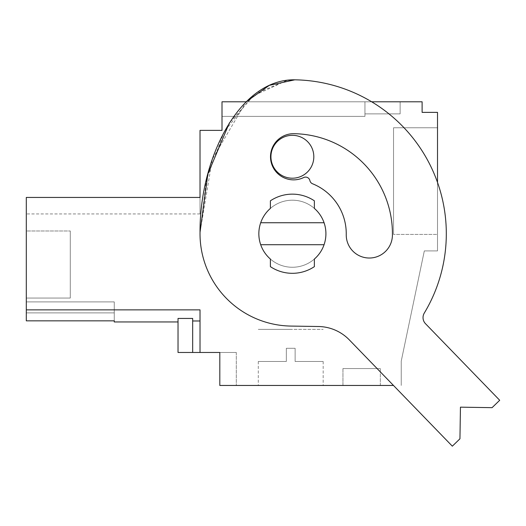 <?xml version="1.0" encoding="UTF-8"?>
<svg xmlns="http://www.w3.org/2000/svg" width="526" height="526" viewBox="0 0 526 526"><rect width="100%" height="100%" fill="white"/><g stroke="black" fill="none" stroke-linecap="round" stroke-linejoin="round"><path stroke-width="0.39" stroke-dasharray="2.63 1.97" d="M393.481 385.459L219.809 385.459L219.809 352.473L219.809 385.459L219.809 352.473L219.809 385.459L219.809 352.473L219.809 385.459L219.809 352.473L219.809 385.459L219.809 352.473L219.809 385.459L219.809 352.473L219.809 385.459L219.809 352.473L219.809 385.459L219.809 352.473L219.809 385.459L219.809 352.473L219.809 385.459L219.809 352.473L219.809 385.459L219.809 352.473L219.809 385.459L219.809 352.473L219.809 385.459L219.809 352.473L219.809 385.459L219.809 352.473L219.809 385.459L219.809 352.473L219.809 385.459L219.809 352.473L219.809 385.459L219.809 352.473L236.305 352.473L219.809 352.473L236.305 352.473L219.809 352.473L236.305 352.473L219.809 352.473L236.305 352.473L219.809 352.473L236.305 352.473L219.809 352.473L236.305 352.473L219.809 352.473L236.305 352.473L219.809 352.473L236.305 352.473L219.809 352.473L236.305 352.473L219.809 352.473L236.305 352.473L219.809 352.473L236.305 352.473L219.809 352.473L236.305 352.473L219.809 352.473L236.305 352.473L219.809 352.473L236.305 352.473L219.809 352.473L236.305 352.473L219.809 352.473L236.305 352.473L219.809 352.473L236.305 352.473L219.809 352.473L219.809 385.459L219.809 352.473L192.667 352.473L200.018 352.473L192.667 352.473L200.018 352.473L192.667 352.473L200.018 352.473L192.667 352.473L200.018 352.473L192.667 352.473L200.018 352.473L192.667 352.473L200.018 352.473L192.667 352.473L200.018 352.473L192.667 352.473L200.018 352.473L192.667 352.473L200.018 352.473L192.667 352.473L200.018 352.473L192.667 352.473L200.018 352.473L192.667 352.473L200.018 352.473L192.667 352.473L200.018 352.473L192.667 352.473L200.018 352.473L192.667 352.473L200.018 352.473L192.667 352.473L200.018 352.473L200.018 309.86L26.3 309.86L200.018 309.86L200.018 320.978L192.667 320.978L192.667 318.44L178.031 318.44L178.031 352.473L200.018 352.473L200.018 309.86L200.018 320.978L200.018 309.86L26.3 309.86L200.018 309.86L26.3 309.86L200.018 309.86L200.018 352.473L200.018 309.86L26.3 309.86L26.3 320.847L26.3 301.898L26.3 320.847L26.3 301.898L26.3 320.847L26.3 301.898L26.3 320.847L26.3 301.898L26.3 320.847L26.3 301.898L26.3 320.847L26.3 301.898L26.3 320.847L26.3 301.898L26.3 320.847L26.3 301.898L26.3 320.847L26.3 301.898L26.3 320.847L26.3 301.898L26.3 320.847L26.3 301.898L26.3 320.847L26.3 301.898L26.3 320.847L26.3 301.898L26.3 320.847L26.3 301.898L26.3 320.847L26.3 301.898L26.3 320.847L26.3 301.898L26.3 320.847L26.3 309.86L200.018 309.86L26.3 309.86L26.3 197.447L200.018 197.447L200.018 213.937L200.018 197.447L200.018 213.937L200.018 197.447L200.018 213.937L200.018 197.447L200.018 213.937L200.018 197.447L200.018 213.937L200.018 197.447L200.018 213.937L200.018 197.447L200.018 213.937L200.018 197.447L200.018 213.937L200.018 197.447L200.018 213.937L200.018 197.447L200.018 213.937L200.018 197.447L200.018 213.937L200.018 197.447L200.018 213.937L200.018 197.447L200.018 213.937L200.018 197.447L200.018 213.937L200.018 197.447L200.018 213.937L200.018 197.447L200.018 213.937L200.018 197.447L200.018 213.937L200.018 197.447L26.3 197.447L26.3 213.937L26.3 197.447L26.3 213.937L26.3 197.447L26.3 213.937L26.3 197.447L26.3 213.937L26.3 197.447L26.3 213.937L26.3 197.447L26.3 213.937L26.3 197.447L26.3 213.937L26.3 197.447L26.3 213.937L26.3 197.447L26.3 213.937L26.3 197.447L26.3 213.937L26.3 197.447L26.3 213.937L26.3 197.447L26.3 213.937L26.3 197.447L26.3 213.937L26.3 197.447L26.3 213.937L26.3 197.447L26.3 213.937L26.3 197.447L26.3 213.937L26.3 197.447L26.3 213.937L26.3 197.447L200.018 197.447L26.3 197.447L200.018 197.447L26.3 197.447L200.018 197.447L26.3 197.447L200.018 197.447L26.3 197.447L200.018 197.447L26.3 197.447L200.018 197.447L26.3 197.447L200.018 197.447L26.3 197.447L200.018 197.447L26.3 197.447L200.018 197.447L26.3 197.447L200.018 197.447L26.3 197.447L200.018 197.447L26.3 197.447L200.018 197.447L26.3 197.447L200.018 197.447L26.3 197.447L200.018 197.447L26.3 197.447L200.018 197.447L26.3 197.447L200.018 197.447L200.018 130.376L222.011 130.376L222.011 101.788L222.011 116.377L222.011 101.788L222.011 116.377L222.011 101.788L222.011 116.377L222.011 101.788L222.011 116.377L222.011 101.788L222.011 116.377L222.011 101.788L222.011 116.377L222.011 101.788L222.011 116.377L222.011 101.788L222.011 116.377L222.011 101.788L222.011 116.377L222.011 101.788L222.011 116.377L222.011 101.788L222.011 116.377L222.011 101.788L222.011 116.377L222.011 101.788L222.011 116.377L222.011 101.788L222.011 116.377L222.011 101.788L222.011 116.377L222.011 101.788L222.011 116.377L222.011 101.788L222.011 116.377L222.011 101.788L400.128 101.788L400.128 113.886L364.945 113.886L400.128 113.886L400.128 101.788L400.128 113.886L364.945 113.886L400.128 113.886L400.128 101.788L400.128 113.886L364.945 113.886L400.128 113.886L400.128 101.788L400.128 113.886L364.945 113.886L400.128 113.886L400.128 101.788L400.128 113.886L364.945 113.886L400.128 113.886L400.128 101.788L400.128 113.886L364.945 113.886L400.128 113.886L400.128 101.788L400.128 113.886L364.945 113.886L400.128 113.886L400.128 101.788L400.128 113.886L364.945 113.886L400.128 113.886L400.128 101.788L400.128 113.886L364.945 113.886L400.128 113.886L400.128 101.788L400.128 113.886L364.945 113.886L400.128 113.886L400.128 101.788L400.128 113.886L364.945 113.886L400.128 113.886L400.128 101.788L400.128 113.886L364.945 113.886L400.128 113.886L400.128 101.788L400.128 113.886L364.945 113.886L400.128 113.886L400.128 101.788L400.128 113.886L364.945 113.886L400.128 113.886L400.128 101.788L400.128 113.886L364.945 113.886L400.128 113.886L400.128 101.788L400.128 113.886L364.945 113.886L400.128 113.886L400.128 101.788L400.128 113.886L364.945 113.886L400.128 113.886L400.128 101.788L364.945 101.788L400.128 101.788L364.945 101.788L400.128 101.788L364.945 101.788L400.128 101.788L364.945 101.788L400.128 101.788L364.945 101.788L400.128 101.788L364.945 101.788L400.128 101.788L364.945 101.788L400.128 101.788L364.945 101.788L400.128 101.788L364.945 101.788L400.128 101.788L364.945 101.788L400.128 101.788L364.945 101.788L400.128 101.788L364.945 101.788L400.128 101.788L364.945 101.788L400.128 101.788L364.945 101.788L400.128 101.788L364.945 101.788L400.128 101.788L364.945 101.788L400.128 101.788L364.945 101.788L364.945 116.377L364.945 101.788L364.945 116.377L364.945 101.788L364.945 116.377L364.945 101.788L364.945 116.377L364.945 101.788L364.945 116.377L364.945 101.788L364.945 116.377L364.945 101.788L364.945 116.377L364.945 101.788L364.945 116.377L364.945 101.788L364.945 116.377L364.945 101.788L364.945 116.377L364.945 101.788L364.945 116.377L364.945 101.788L364.945 116.377L364.945 101.788L364.945 116.377L364.945 101.788L364.945 116.377L364.945 101.788L364.945 116.377L364.945 101.788L364.945 116.377L364.945 101.788L364.945 116.377L364.945 101.788L364.945 113.886L364.945 101.788L222.011 101.788L422.115 101.788L422.115 112.373L437.514 112.373L437.514 250.909L424.318 250.909L401.226 361.204L401.226 385.459L401.226 361.204L424.318 250.909L437.514 250.909L437.514 182.437M258.845 233.728A33.532 33.532 0 0 1 292.377 200.196A33.532 33.532 0 0 1 325.91 233.728A33.532 33.532 0 0 1 292.377 267.261A33.532 33.532 0 0 1 270.39 208.408A33.532 33.532 0 0 1 324.055 244.721A33.532 33.532 0 0 1 258.845 233.728A33.532 33.532 0 0 0 292.377 267.261A33.532 33.532 0 0 0 325.91 233.728A33.532 33.532 0 0 1 292.377 267.261A33.532 33.532 0 0 1 258.845 233.728A33.532 33.532 0 0 1 292.377 200.196A33.532 33.532 0 0 1 325.91 233.728A33.532 33.532 0 0 0 292.377 200.196A33.532 33.532 0 0 0 258.845 233.728A33.532 33.532 0 0 0 292.377 267.261A33.532 33.532 0 0 0 325.91 233.728A33.532 33.532 0 0 0 292.377 200.196A33.532 33.532 0 0 0 258.845 233.728M313.818 156.761A21.441 21.441 0 0 1 292.377 178.202A21.441 21.441 0 0 1 270.936 156.761A21.441 21.441 0 0 1 292.377 135.32A21.441 21.441 0 0 1 313.818 156.761A21.441 21.441 0 0 1 292.377 178.202A21.441 21.441 0 0 1 270.936 156.761A21.441 21.441 0 0 1 292.377 135.32A21.441 21.441 0 0 1 313.818 156.761A21.441 21.441 0 0 0 292.377 135.32A21.441 21.441 0 0 0 270.936 156.761A21.441 21.441 0 0 0 292.377 178.202A21.441 21.441 0 0 0 313.818 156.761M26.3 301.898L114.26 301.898L26.3 301.898L114.26 301.898L26.3 301.898L114.26 301.898L26.3 301.898L114.26 301.898L26.3 301.898L114.26 301.898L26.3 301.898L114.26 301.898L26.3 301.898L114.26 301.898L26.3 301.898L114.26 301.898L26.3 301.898L114.26 301.898L26.3 301.898L114.26 301.898L26.3 301.898L114.26 301.898L26.3 301.898L114.26 301.898L26.3 301.898L114.26 301.898L26.3 301.898L114.26 301.898L26.3 301.898L114.26 301.898L26.3 301.898L114.26 301.898L26.3 301.898L114.26 301.898L26.3 301.898L26.3 312.891L114.26 312.891L114.26 320.847L26.3 320.847L26.3 312.891L114.26 312.891L114.26 321.951L114.26 320.847L26.3 320.847L114.26 320.847L114.26 312.891L114.26 321.951L114.26 312.891L114.26 320.847L26.3 320.847L114.26 320.847L114.26 321.951L114.26 312.891L114.26 320.847L26.3 320.847L114.26 320.847L114.26 321.951L114.26 312.891L114.26 320.847L26.3 320.847L114.26 320.847L114.26 321.951L114.26 312.891L114.26 320.847L26.3 320.847L114.26 320.847L114.26 321.951L114.26 312.891L114.26 320.847L26.3 320.847L114.26 320.847L114.26 321.951L114.26 312.891L114.26 320.847L26.3 320.847L114.26 320.847L114.26 321.951L114.26 312.891L114.26 320.847L26.3 320.847L114.26 320.847L114.26 321.951L114.26 312.891L114.26 320.847L26.3 320.847L114.26 320.847L114.26 321.951L114.26 312.891L114.26 320.847L26.3 320.847L114.26 320.847L114.26 321.951L114.26 312.891L114.26 320.847L26.3 320.847L114.26 320.847L114.26 321.951L114.26 312.891L114.26 320.847L26.3 320.847L114.26 320.847L114.26 321.951L114.26 312.891L114.26 320.847L26.3 320.847L114.26 320.847L114.26 321.951L114.26 312.891L114.26 320.847L26.3 320.847L114.26 320.847L114.26 321.951L114.26 312.891L114.26 320.847L26.3 320.847L114.26 320.847L114.26 321.951L114.26 301.898L114.26 312.891L26.3 312.891L114.26 312.891L26.3 312.891L114.26 312.891L114.26 301.898L114.26 312.891L26.3 312.891L114.26 312.891L26.3 312.891L114.26 312.891L114.26 301.898L114.26 312.891L26.3 312.891L114.26 312.891L26.3 312.891L114.26 312.891L114.26 301.898L114.26 312.891L26.3 312.891L114.26 312.891L26.3 312.891L114.26 312.891L114.26 301.898L114.26 312.891L26.3 312.891L114.26 312.891L26.3 312.891L114.26 312.891L114.26 301.898L114.26 312.891L26.3 312.891L114.26 312.891L26.3 312.891L114.26 312.891L114.26 301.898L114.26 312.891L26.3 312.891L114.26 312.891L26.3 312.891L114.26 312.891L114.26 301.898L114.26 312.891L26.3 312.891L114.26 312.891L26.3 312.891L114.26 312.891L114.26 301.898L114.26 312.891L26.3 312.891L114.26 312.891L26.3 312.891L114.26 312.891L114.26 301.898L114.26 312.891L26.3 312.891L114.26 312.891L26.3 312.891L114.26 312.891L114.26 301.898L114.26 312.891L26.3 312.891L114.26 312.891L26.3 312.891L114.26 312.891L114.26 301.898L114.26 312.891L26.3 312.891L114.26 312.891L26.3 312.891L114.26 312.891L114.26 301.898L114.26 312.891L26.3 312.891L114.26 312.891L26.3 312.891L114.26 312.891L114.26 301.898L114.26 312.891L26.3 312.891L114.26 312.891L26.3 312.891L114.26 312.891L114.26 301.898L114.26 312.891L26.3 312.891L114.26 312.891L26.3 312.891L114.26 312.891L114.26 301.898L114.26 312.891L26.3 312.891L114.26 312.891L26.3 312.891L114.26 312.891L114.26 320.847L26.3 320.847L114.26 320.847L114.26 321.951L178.031 321.951L178.031 318.44L178.031 321.951L178.031 318.44L178.031 321.951L178.031 318.44L192.667 318.44L192.667 320.978L192.667 318.44L178.031 318.44L178.031 321.951L178.031 318.44L192.667 318.44L192.667 320.978L192.667 318.44L178.031 318.44L192.667 318.44L192.667 320.978L192.667 318.44L192.667 320.978L192.667 318.44L192.667 320.978L192.667 318.44L192.667 320.978L192.667 318.44L192.667 320.978L192.667 318.44L192.667 320.978L192.667 318.44L192.667 320.978L192.667 318.44L192.667 320.978L192.667 318.44L192.667 320.978L192.667 318.44L192.667 320.978L192.667 318.44L192.667 320.978L192.667 318.44L192.667 320.978L192.667 318.44L192.667 320.978L192.667 318.44L192.667 320.978L192.667 318.44L192.667 320.978L200.018 320.978L192.667 320.978L192.667 352.473L192.667 318.44L192.667 352.473L192.667 318.44L192.667 352.473L192.667 318.44L192.667 352.473L192.667 320.978L200.018 320.978L192.667 320.978L192.667 352.473L192.667 318.44L178.031 318.44L178.031 321.951L178.031 318.44L192.667 318.44L192.667 352.473L192.667 320.978L200.018 320.978L192.667 320.978L192.667 352.473L192.667 318.44L178.031 318.44L178.031 321.951L178.031 318.44L192.667 318.44L192.667 352.473L192.667 320.978L200.018 320.978L200.018 309.86L200.018 320.978L192.667 320.978L192.667 352.473L192.667 318.44L178.031 318.44L178.031 321.951L178.031 318.44L192.667 318.44L192.667 352.473L192.667 320.978L200.018 320.978L200.018 309.86L200.018 320.978L192.667 320.978L192.667 352.473L192.667 318.44L178.031 318.44L178.031 321.951L178.031 318.44L192.667 318.44L192.667 352.473L192.667 320.978L200.018 320.978L200.018 309.86L200.018 320.978L192.667 320.978L192.667 352.473L192.667 318.44L178.031 318.44L178.031 321.951L178.031 318.44L192.667 318.44L192.667 352.473L192.667 320.978L200.018 320.978L200.018 309.86L200.018 320.978L192.667 320.978L192.667 352.473L192.667 318.44L178.031 318.44L178.031 321.951L178.031 318.44L192.667 318.44L192.667 352.473L192.667 320.978L200.018 320.978L200.018 309.86L200.018 320.978L192.667 320.978L192.667 352.473L192.667 318.44L178.031 318.44L178.031 321.951L178.031 318.44L192.667 318.44L192.667 352.473L192.667 320.978L200.018 320.978L200.018 309.86L200.018 320.978L192.667 320.978L192.667 352.473L192.667 318.44L178.031 318.44L178.031 321.951L178.031 318.44L192.667 318.44L192.667 352.473L192.667 320.978L200.018 320.978L200.018 309.86L200.018 320.978L192.667 320.978L192.667 352.473L192.667 318.44L178.031 318.44L178.031 321.951L178.031 318.44L192.667 318.44L192.667 352.473L192.667 320.978L200.018 320.978L200.018 309.86L200.018 320.978L192.667 320.978L192.667 352.473L192.667 318.44L178.031 318.44L178.031 321.951L178.031 318.44L192.667 318.44L192.667 352.473L192.667 320.978L200.018 320.978L200.018 309.86L200.018 320.978L192.667 320.978L192.667 352.473L192.667 318.44L178.031 318.44L178.031 321.951L178.031 318.44L192.667 318.44L192.667 352.473L192.667 320.978L200.018 320.978L200.018 309.86L200.018 320.978L192.667 320.978L192.667 352.473L192.667 318.44L178.031 318.44L178.031 321.951L178.031 318.44L192.667 318.44L192.667 352.473L192.667 320.978L200.018 320.978L200.018 309.86L200.018 320.978L192.667 320.978L192.667 352.473L192.667 318.44L178.031 318.44L178.031 321.951L178.031 318.44L192.667 318.44L192.667 352.473L192.667 320.978L200.018 320.978L200.018 309.86L200.018 320.978L192.667 320.978L192.667 352.473L192.667 318.44L178.031 318.44L178.031 321.951L114.26 321.951M26.3 230.98L26.3 298.051L70.28 298.051L70.28 230.98L70.28 298.051L26.3 298.051L70.28 298.051L70.28 230.98L70.28 298.051L26.3 298.051L70.28 298.051L70.28 230.98L70.28 298.051L26.3 298.051L70.28 298.051L70.28 230.98L70.28 298.051L26.3 298.051L70.28 298.051L70.28 230.98L70.28 298.051L26.3 298.051L70.28 298.051L70.28 230.98L70.28 298.051L26.3 298.051L70.28 298.051L70.28 230.98L70.28 298.051L26.3 298.051L70.28 298.051L70.28 230.98L70.28 298.051L26.3 298.051L70.28 298.051L70.28 230.98L70.28 298.051L26.3 298.051L70.28 298.051L70.28 230.98L70.28 298.051L26.3 298.051L70.28 298.051L70.28 230.98L70.28 298.051L26.3 298.051L70.28 298.051L70.28 230.98L70.28 298.051L26.3 298.051L70.28 298.051L70.28 230.98L70.28 298.051L26.3 298.051L70.28 298.051L70.28 230.98L70.28 298.051L26.3 298.051L70.28 298.051L70.28 230.98L70.28 298.051L26.3 298.051L70.28 298.051L70.28 230.98L70.28 298.051L26.3 298.051L70.28 298.051L70.28 230.98L70.28 298.051L26.3 298.051L26.3 230.98L26.3 298.051L26.3 230.98L26.3 298.051L26.3 230.98L26.3 298.051L26.3 230.98L26.3 298.051L26.3 230.98L26.3 298.051L26.3 230.98L26.3 298.051L26.3 230.98L26.3 298.051L26.3 230.98L26.3 298.051L26.3 230.98L26.3 298.051L26.3 230.98L26.3 298.051L26.3 230.98L26.3 298.051L26.3 230.98L26.3 298.051L26.3 230.98L26.3 298.051L26.3 230.98L26.3 298.051L26.3 230.98L26.3 298.051L26.3 230.98L26.3 298.051L26.3 230.98L70.28 230.98L26.3 230.98M371.665 101.788L246.142 101.788L212.287 159.279L200.031 232.275A92.359 92.359 0 0 0 290.924 326.074A92.359 92.359 0 0 1 200.031 232.275L206.448 179.642L223.958 132.243L251.915 96.514L287.505 80.182L255.616 93.575L229.369 122.946M437.514 234.418L437.514 127.765L393.533 127.765L393.533 234.418L393.533 127.765L437.514 127.765L393.533 127.765L393.533 234.418L393.533 127.765L437.514 127.765L393.533 127.765L393.533 234.418L393.533 127.765L437.514 127.765L393.533 127.765L393.533 234.418L393.533 127.765L437.514 127.765L393.533 127.765L393.533 234.418L393.533 127.765L437.514 127.765L393.533 127.765L393.533 234.418L393.533 127.765L437.514 127.765L393.533 127.765L393.533 234.418L393.533 127.765L437.514 127.765L393.533 127.765L393.533 234.418L393.533 127.765L437.514 127.765L393.533 127.765L393.533 234.418L393.533 127.765L437.514 127.765L393.533 127.765L393.533 234.418L393.533 127.765L437.514 127.765L393.533 127.765L393.533 234.418L393.533 127.765L437.514 127.765L393.533 127.765L393.533 234.418L393.533 127.765L437.514 127.765L393.533 127.765L393.533 234.418L393.533 127.765L437.514 127.765L393.533 127.765L393.533 234.418L393.533 127.765L437.514 127.765L393.533 127.765L393.533 234.418L393.533 127.765L437.514 127.765L393.533 127.765L393.533 234.418L393.533 127.765L437.514 127.765L393.533 127.765L393.533 234.418L393.533 127.765L437.514 127.765L437.514 234.418L437.514 127.765L437.514 234.418L437.514 127.765L437.514 234.418L437.514 127.765L437.514 234.418L437.514 127.765L437.514 234.418L437.514 127.765L437.514 234.418L437.514 127.765L437.514 234.418L437.514 127.765L437.514 234.418L437.514 127.765L437.514 234.418L437.514 127.765L437.514 234.418L437.514 127.765L437.514 234.418L437.514 127.765L437.514 234.418L437.514 127.765L437.514 234.418L437.514 127.765L437.514 234.418L437.514 127.765L437.514 234.418L437.514 127.765L437.514 234.418L437.514 127.765L437.514 234.418L393.533 234.418L437.514 234.418M219.809 385.459L236.305 385.459L219.809 385.459M342.952 385.459L380.337 385.459L342.952 385.459L380.337 385.459L342.952 385.459L380.337 385.459L342.952 385.459L380.337 385.459L342.952 385.459L380.337 385.459L342.952 385.459L380.337 385.459L342.952 385.459L380.337 385.459L342.952 385.459L380.337 385.459L342.952 385.459L380.337 385.459L342.952 385.459L380.337 385.459L342.952 385.459L380.337 385.459L342.952 385.459L380.337 385.459L342.952 385.459L380.337 385.459L342.952 385.459L380.337 385.459L342.952 385.459L380.337 385.459L342.952 385.459L380.337 385.459L342.952 385.459L380.337 385.459L342.952 385.459L342.952 368.555L380.337 368.555L342.952 368.555L380.337 368.555L342.952 368.555L380.337 368.555L342.952 368.555L380.337 368.555L342.952 368.555L380.337 368.555L342.952 368.555L380.337 368.555L342.952 368.555L380.337 368.555L342.952 368.555L380.337 368.555L342.952 368.555L380.337 368.555L342.952 368.555L380.337 368.555L342.952 368.555L380.337 368.555L342.952 368.555L380.337 368.555L342.952 368.555L380.337 368.555L342.952 368.555L380.337 368.555L342.952 368.555L380.337 368.555L342.952 368.555L380.337 368.555L342.952 368.555L380.337 368.555L342.952 368.555L342.952 385.459M319.19 385.459L258.292 385.459L319.19 385.459M222.011 116.377L364.945 116.377L222.011 116.377M236.305 352.473L236.305 385.459L236.305 352.473M262.264 329.381L323.161 329.381L262.264 329.381M380.337 385.459L380.337 368.555L380.337 385.459M178.031 352.473L178.031 318.44L178.031 352.473M324.055 244.721L260.699 244.721A33.532 33.532 0 0 0 324.055 244.721M324.055 222.735L260.699 222.735A33.532 33.532 0 0 1 324.055 222.735M270.39 200.814L270.39 208.408A33.532 33.532 0 0 1 314.37 208.408L314.37 200.814A39.581 39.581 0 0 0 270.39 200.814A39.581 39.581 0 0 1 314.37 200.814A39.581 39.581 0 0 0 270.39 200.814M314.37 208.408L314.37 200.814L314.37 208.408A33.532 33.532 0 0 0 267.057 211.735A33.532 33.532 0 0 0 270.39 259.048L270.39 266.643A39.581 39.581 0 0 0 314.37 266.643L314.37 259.048A33.532 33.532 0 0 1 270.39 259.048L270.39 266.643A39.581 39.581 0 0 0 314.37 266.643A39.581 39.581 0 0 1 270.39 266.643L270.39 259.048A33.532 33.532 0 0 0 317.697 255.715A33.532 33.532 0 0 0 314.37 208.408M200.018 309.86L200.018 352.473L200.018 309.86L26.3 309.86L200.018 309.86L26.3 309.86L200.018 309.86L26.3 309.86L200.018 309.86L26.3 309.86L200.018 309.86L26.3 309.86L200.018 309.86L26.3 309.86L200.018 309.86L26.3 309.86L200.018 309.86L26.3 309.86L200.018 309.86L26.3 309.86L200.018 309.86L26.3 309.86L200.018 309.86L26.3 309.86L200.018 309.86L26.3 309.86L200.018 309.86L26.3 309.86L200.018 309.86L200.018 352.473L200.018 320.978L200.018 352.473L200.018 320.978L200.018 352.473L200.018 320.978L200.018 352.473L200.018 320.978L200.018 352.473L200.018 320.978L200.018 352.473L200.018 320.978L200.018 352.473L200.018 320.978L200.018 352.473L200.018 320.978L200.018 352.473L200.018 320.978L200.018 352.473L200.018 320.978L200.018 352.473L200.018 320.978L200.018 352.473L200.018 320.978L200.018 352.473L200.018 320.978L192.667 320.978L192.667 352.473M26.3 197.447L200.018 197.447L26.3 197.447M200.018 320.978L192.667 320.978M114.26 301.898L114.26 312.891L114.26 301.898M26.3 312.891L114.26 312.891L26.3 312.891M424.291 313.062A153.927 153.927 0 0 0 294.797 79.82A153.927 153.927 0 0 1 424.291 313.062A8.797 8.797 0 0 0 425.508 323.714A8.797 8.797 0 0 1 424.291 313.062A153.927 153.927 0 0 0 294.797 79.82M425.508 323.714L499.7 400.273L425.508 323.714L499.7 400.273L492.073 407.663L499.7 400.273L492.073 407.663L460.447 407.163L492.073 407.663L460.447 407.163L459.948 438.796L460.447 407.163L459.948 438.796L452.327 446.18L349.31 339.875A43.98 43.98 0 0 0 318.414 326.508L290.924 326.074L318.414 326.508A43.98 43.98 0 0 1 349.31 339.875L452.327 446.18L459.948 438.796L452.327 446.18L349.31 339.875A43.98 43.98 0 0 0 318.414 326.508L290.924 326.074A92.359 92.359 0 0 1 200.031 232.275M293.949 133.689A23.091 23.091 0 0 0 271.048 161.771A23.091 23.091 0 0 0 303.673 177.545A4.399 4.399 0 0 1 309.899 180.596A4.399 4.399 0 0 0 312.556 183.771A53.876 53.876 0 0 1 346.246 234.576A23.091 23.091 0 0 0 368.969 258.023A23.091 23.091 0 0 0 392.422 235.3A100.052 100.052 0 0 0 293.949 133.689A100.052 100.052 0 0 1 392.422 235.3A23.091 23.091 0 0 1 368.969 258.023A23.091 23.091 0 0 1 346.246 234.576A53.876 53.876 0 0 0 312.556 183.771A4.399 4.399 0 0 1 309.899 180.596A4.399 4.399 0 0 0 303.673 177.545A23.091 23.091 0 0 1 271.048 161.771A23.091 23.091 0 0 1 293.949 133.689A100.052 100.052 0 0 1 392.422 235.3A23.091 23.091 0 0 1 368.969 258.023A23.091 23.091 0 0 1 346.246 234.576A53.876 53.876 0 0 0 312.556 183.771A4.399 4.399 0 0 1 309.899 180.596A4.399 4.399 0 0 0 303.673 177.545A23.091 23.091 0 0 1 271.048 161.771A23.091 23.091 0 0 1 293.949 133.689M290.727 329.381L258.292 329.381L290.727 329.381M286.328 361.487L258.292 361.487L286.328 361.487L258.292 361.487L286.328 361.487L258.292 361.487L286.328 361.487L258.292 361.487L286.328 361.487L258.292 361.487L286.328 361.487L258.292 361.487L286.328 361.487L258.292 361.487L286.328 361.487L258.292 361.487L286.328 361.487L258.292 361.487L286.328 361.487L258.292 361.487L286.328 361.487L258.292 361.487L286.328 361.487L258.292 361.487L286.328 361.487L258.292 361.487L286.328 361.487L258.292 361.487L286.328 361.487L258.292 361.487L286.328 361.487L258.292 361.487L286.328 361.487L258.292 361.487L286.328 361.487L286.328 348.297L290.727 348.297L286.328 348.297L286.328 361.487L286.328 348.297L295.125 348.297L295.125 361.487L323.161 361.487L295.125 361.487L323.161 361.487L295.125 361.487L323.161 361.487L295.125 361.487L323.161 361.487L295.125 361.487L323.161 361.487L295.125 361.487L323.161 361.487L295.125 361.487L323.161 361.487L295.125 361.487L323.161 361.487L295.125 361.487L323.161 361.487L295.125 361.487L323.161 361.487L295.125 361.487L323.161 361.487L295.125 361.487L323.161 361.487L295.125 361.487L323.161 361.487L295.125 361.487L323.161 361.487L295.125 361.487L323.161 361.487L295.125 361.487L323.161 361.487L295.125 361.487L323.161 361.487L295.125 361.487L295.125 348.297L286.328 348.297L286.328 361.487L286.328 348.297L295.125 348.297L295.125 361.487L295.125 348.297L286.328 348.297L286.328 361.487L286.328 348.297L295.125 348.297L295.125 361.487L295.125 348.297L286.328 348.297L286.328 361.487L286.328 348.297L295.125 348.297L295.125 361.487L295.125 348.297L286.328 348.297L286.328 361.487L286.328 348.297L295.125 348.297L295.125 361.487L295.125 348.297L286.328 348.297L286.328 361.487L286.328 348.297L295.125 348.297L295.125 361.487L295.125 348.297L286.328 348.297L286.328 361.487L286.328 348.297L295.125 348.297L295.125 361.487L295.125 348.297L286.328 348.297L286.328 361.487L286.328 348.297L295.125 348.297L295.125 361.487L295.125 348.297L286.328 348.297L286.328 361.487L286.328 348.297L295.125 348.297L295.125 361.487L295.125 348.297L286.328 348.297L286.328 361.487L286.328 348.297L295.125 348.297L295.125 361.487L295.125 348.297L286.328 348.297L286.328 361.487L286.328 348.297L295.125 348.297L295.125 361.487L295.125 348.297L286.328 348.297L286.328 361.487L286.328 348.297L295.125 348.297L295.125 361.487L295.125 348.297L286.328 348.297L286.328 361.487L286.328 348.297L295.125 348.297L295.125 361.487L295.125 348.297L286.328 348.297L286.328 361.487L286.328 348.297L295.125 348.297L295.125 361.487L295.125 348.297L286.328 348.297L286.328 361.487L286.328 348.297L295.125 348.297L295.125 361.487L295.125 348.297L286.328 348.297L286.328 361.487L286.328 348.297L295.125 348.297L295.125 361.487L295.125 348.297L286.328 348.297L286.328 361.487M295.125 348.297L295.125 361.487L295.125 348.297L290.727 348.297L295.125 348.297M200.018 213.937L26.3 213.937M323.161 361.487L323.161 385.459M258.292 361.487L258.292 385.459"/><path stroke-width="0.79" d="M26.3 301.898L26.3 320.847L114.26 320.847L114.26 321.951L178.031 321.951M192.667 352.473L192.667 318.44L178.031 318.44L178.031 352.473L200.018 352.473L200.018 309.86L26.3 309.86L26.3 197.447L200.018 197.447L200.018 130.376L222.011 130.376L222.011 101.788L246.142 101.788L269.299 85.357L294.797 79.82L287.505 80.182L294.797 79.82A153.927 153.927 0 0 1 424.291 313.062A8.797 8.797 0 0 0 425.508 323.714L499.7 400.273L492.073 407.663L460.447 407.163L459.948 438.796L452.327 446.18L349.31 339.875A43.98 43.98 0 0 0 318.414 326.508L290.924 326.074A92.359 92.359 0 0 1 200.031 232.275C199.578 158.589 239.488 78.801 294.797 79.82M437.514 182.437L437.514 112.373L422.115 112.373L422.115 101.788L371.665 101.788M200.018 309.86L200.018 352.473L219.809 352.473L219.809 385.459L393.481 385.459M200.018 320.978L192.667 320.978M260.699 244.721A33.532 33.532 0 0 0 270.39 259.048L270.39 266.643A39.581 39.581 0 0 0 314.37 266.643L314.37 259.048A33.532 33.532 0 0 0 314.37 208.408L314.37 200.814A39.581 39.581 0 0 0 270.39 200.814L270.39 208.408A33.532 33.532 0 0 0 260.699 244.721A33.532 33.532 0 0 1 260.699 222.735L324.055 222.735A33.532 33.532 0 0 1 324.055 244.721L260.699 244.721M270.936 156.761A21.441 21.441 0 0 0 292.377 178.202A21.441 21.441 0 0 0 313.818 156.761A21.441 21.441 0 0 0 292.377 135.32A21.441 21.441 0 0 0 270.936 156.761M424.291 313.062A8.797 8.797 0 0 0 425.508 323.714M293.949 133.689A23.091 23.091 0 0 0 271.048 161.771A23.091 23.091 0 0 0 303.673 177.545A4.399 4.399 0 0 1 309.899 180.596A4.399 4.399 0 0 0 312.556 183.771A53.876 53.876 0 0 1 346.246 234.576A23.091 23.091 0 0 0 368.969 258.023A23.091 23.091 0 0 0 392.422 235.3A100.052 100.052 0 0 0 293.949 133.689M200.031 232.275L207.862 173.955L229.369 122.946"/></g></svg>
